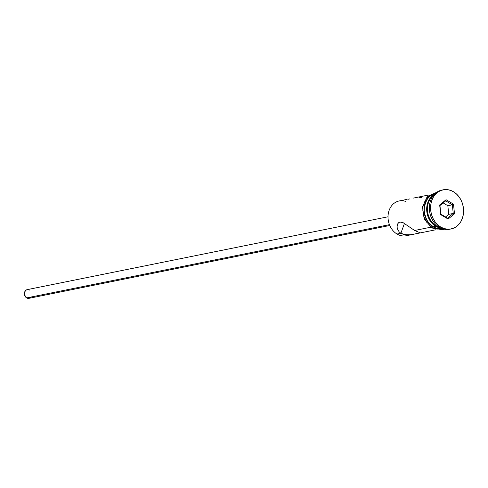 <?xml version="1.0" encoding="UTF-8"?>
<svg xmlns="http://www.w3.org/2000/svg" width="488" height="488" viewBox="0 0 488 488"><rect width="100%" height="100%" fill="white"/><g stroke="black" fill="none" stroke-linecap="round" stroke-linejoin="round"><path stroke-width="0.73" d="M408.84 234.887A17.745 14.536 78.6 0 0 408.846 234.887A17.745 14.536 -101.4 0 1 397.019 234.033A17.745 14.536 78.6 0 0 406.205 235.747L413.519 234.27L410.231 234.783L405.296 234.734L400.886 233.252L399.202 231.952L397.281 228.677L397.067 226.072L397.781 223.766L398.726 222.632L399.989 222.028L403.125 222.674L414.605 230.482L420.308 232.886L413.519 234.27M388.021 216.788L27.188 289.64A4.435 3.636 78.6 0 0 24.412 293.306A4.435 3.636 78.6 0 0 26.651 297.906L389.442 224.657L26.651 297.906A4.435 3.636 78.6 0 0 28.945 298.333L389.778 225.486M406.571 199.482L407.12 199.446L406.571 199.482M408.236 199.256L409.877 198.891L408.236 199.256M429.025 194.932L413.488 198.067M421.54 197.64L419.076 197.463M397.031 226.926L397.781 223.766L398.726 222.632L399.989 222.028L403.125 222.674L414.605 230.482L430.733 227.225L414.605 230.482L420.308 232.886L411.457 234.63L407.755 234.905L402.954 234.185L400.886 233.252L404.442 223.419L400.886 233.252L397.019 234.033L400.886 233.252L399.202 231.952L397.281 228.677M440.024 227.597A17.745 14.536 -101.4 0 1 436.425 226.072A17.745 14.536 78.6 0 0 440.024 227.597M450.418 229.067A19.965 16.354 -101.4 0 1 439.456 227.28A19.965 16.354 78.6 0 0 449.796 229.207L451.04 228.957A19.965 16.354 -101.4 0 1 440.707 227.024L439.456 227.28L440.707 227.024L443.799 228.457L447.02 229.153L450.241 229.092L453.34 228.274L456.201 226.725L458.714 224.517L460.776 221.723L462.313 218.453L463.271 214.842L463.6 211.017L463.295 207.126L462.374 203.325L460.861 199.757L458.818 196.56L456.323 193.858L453.474 191.747A19.965 16.354 -101.4 0 1 463.551 212.457A19.965 16.354 -101.4 0 1 451.04 228.957M441.292 228.116L438.425 227.493L435.68 226.225L433.185 226.731A17.745 14.536 78.6 0 0 442 228.512L438.797 228.622L435.936 228L433.185 226.731L435.68 226.225L433.149 224.352L429.117 219.106L426.951 212.554L426.976 205.698L427.824 202.483L429.19 199.58L431.026 197.097L434.204 194.529A17.745 14.536 -101.4 0 0 426.701 210.157A17.745 14.536 -101.4 0 0 435.68 226.225A17.745 14.536 -101.4 0 0 440.981 228.079M437.437 225.871L436.425 226.072L437.437 225.871M431.91 228A1.11 0.512 -59.2 0 0 433.112 226.926A1.11 0.512 120.8 0 1 431.91 228A1.11 0.512 120.8 0 1 431.868 227.176L429.306 225.279M433.112 226.926A17.964 14.719 -101.4 0 1 424.048 208.284A17.964 14.719 -101.4 0 1 435.302 193.437L430.66 195.444L428.403 197.433L426.543 199.946L424.304 206.143L424.273 213.085L426.469 219.716L430.55 225.029L433.112 226.926L435.9 228.213L438.797 228.841L442.415 228.659M453.474 191.747L450.381 190.32L447.167 189.619L443.94 189.679L440.841 190.503L437.98 192.046L435.467 194.261L433.405 197.048L431.868 200.318L430.916 203.935L430.581 207.76L430.886 211.646L431.813 215.446L433.326 219.014L435.363 222.211L437.858 224.919L440.707 227.024A19.965 16.354 -101.4 0 1 430.63 206.314A19.965 16.354 -101.4 0 1 443.141 189.82A19.965 16.354 -101.4 0 1 453.474 191.747M439.67 204.966L446.075 199.726L453.498 204.149L454.511 213.811L448.106 219.045L440.682 214.622L439.67 204.966L440.682 214.622L448.106 219.045L447.502 218.13L440.859 214.171L439.95 205.533L445.684 200.849L452.327 204.801L447.838 205.71L443.153 202.916L447.838 205.71L452.327 204.801L453.236 213.445L447.502 218.13L440.859 214.171L440.682 214.622L439.67 204.966L439.95 205.533L445.684 200.849L446.075 199.726L439.67 204.966M443.141 189.82L441.896 190.07A19.965 16.354 78.6 0 0 429.385 206.564A19.965 16.354 78.6 0 0 439.456 227.28A19.965 16.354 -101.4 0 1 429.416 206.186A19.965 16.354 -101.4 0 1 442.518 189.96M433.509 195.346A17.745 14.536 78.6 0 0 427.525 211.036A17.745 14.536 78.6 0 0 436.425 226.072A17.745 14.536 -101.4 0 1 427.525 211.036A17.745 14.536 -101.4 0 1 433.509 195.346M434.979 193.736A17.745 14.536 78.6 0 0 424.218 208.547A17.745 14.536 78.6 0 0 433.185 226.731L428.44 222.449L426.622 219.606L424.456 213.055L424.188 209.602L424.481 206.204L426.695 200.086L428.531 197.603L430.764 195.633L434.979 193.736M437.547 229.092L440.444 229.037M431.99 194.303L429.416 195.694L427.152 197.683M425.298 200.196L423.053 206.394M422.754 209.834L423.858 216.757L427.061 222.845M406.492 199.482L399.184 200.958A17.745 14.536 78.6 0 0 388.064 215.623A17.745 14.536 78.6 0 0 397.019 234.033A17.745 14.536 -101.4 0 1 388.692 211.774A17.745 14.536 -101.4 0 1 405.778 201.452M28.768 298.363L27.334 298.223L26.016 297.436L24.467 294.49L24.473 292.776L25.486 290.622L26.681 289.793L28.084 289.597M28.798 289.75L29.487 290.067M30.652 297.351L29.457 298.186M445.544 216.965L448.746 214.348L453.236 213.445L448.746 214.348L447.838 205.71L448.746 214.348L445.544 216.965M447.502 218.13L448.106 219.045L454.511 213.811L453.236 213.445L447.502 218.13M453.236 213.445L454.511 213.811L453.498 204.149L452.327 204.801L453.236 213.445M452.327 204.801L453.498 204.149L446.075 199.726L445.684 200.849L452.327 204.801M420.345 232.892L436.052 229.72M444.312 229.183L442.677 229.72L431.923 228.006L424.261 219.112L422.462 206.894L427.305 196.444L436.851 192.217"/></g></svg>
